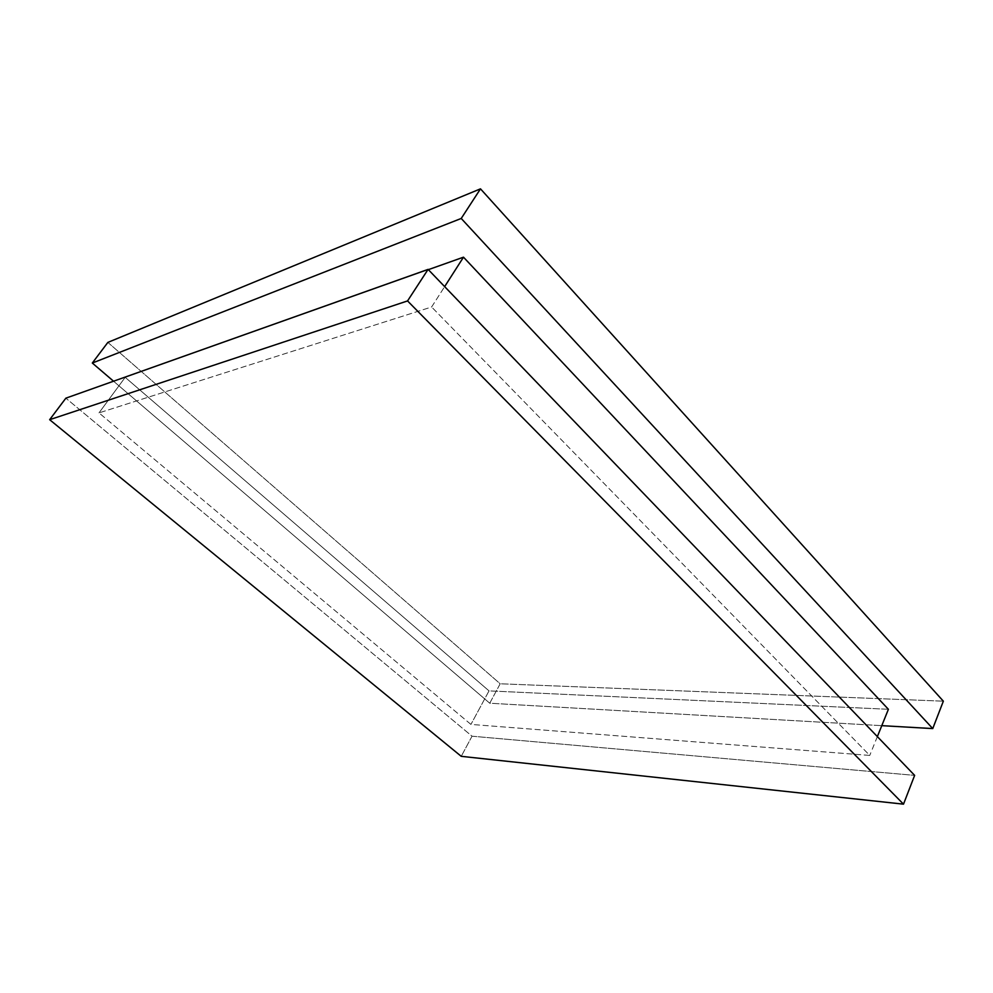 <?xml version="1.0" encoding="UTF-8"?>
<svg xmlns="http://www.w3.org/2000/svg" width="993" height="993" viewBox="0 0 993 993"><rect width="100%" height="100%" fill="white"/><g stroke="black" fill="none" stroke-linecap="round" stroke-linejoin="round"><path stroke-width="0.74" stroke-dasharray="4.96 3.72" d="M107.865 342.399L500.174 683.78L943.35 701.17L500.174 683.78L489.735 703.218L881.784 725.66L489.735 703.218L500.174 683.78L107.865 342.399M113.55 381.213L489.735 703.218L113.55 381.213M125.192 377.34L428.355 269.662L125.192 377.34L98.99 412.889L125.192 377.34L489.015 690.88L125.192 377.34L98.99 412.889L431.62 306.986L444.653 286.617L431.62 306.986L98.99 412.889L470.93 724.418L869.756 755.425L431.62 306.986L869.756 755.425L470.93 724.418L98.99 412.889M888.4 709.287L489.015 690.88L470.93 724.418L489.015 690.88L888.4 709.287M877.353 736.607L869.756 755.425M472.035 736.198L914.64 775.372L472.035 736.198L461.236 756.331L472.035 736.198L65.861 398.168L472.035 736.198M431.62 306.986L444.653 286.617M489.015 690.88L470.93 724.418"/><path stroke-width="1.49" d="M480.488 188.844L943.35 701.17L932.75 728.577L461.224 218.46L932.75 728.577L881.784 725.66L932.75 728.577L943.35 701.17L480.488 188.844L461.224 218.46L92.312 363.041L461.224 218.46L480.488 188.844L107.865 342.399L480.488 188.844M107.865 342.399L92.312 363.041L113.55 381.213L92.312 363.041L107.865 342.399M428.355 269.662L463.495 257.175L888.4 709.287L877.353 736.607L888.4 709.287L463.495 257.175L428.355 269.662M49.65 419.691L461.236 756.331L903.506 804.156L407.552 300.929L903.506 804.156L914.64 775.372L903.506 804.156L461.236 756.331L49.65 419.691L407.552 300.929L428.082 269.388L914.64 775.372L428.082 269.388L407.552 300.929L49.65 419.691L65.861 398.168L428.082 269.388L65.861 398.168L49.65 419.691M444.653 286.617L463.495 257.175M888.4 709.287L877.353 736.607"/></g></svg>
